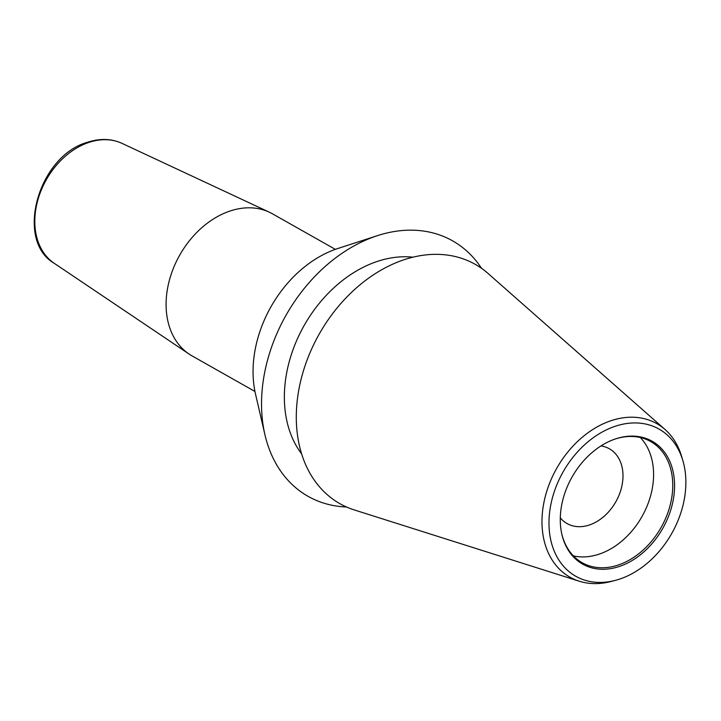 <?xml version="1.0" encoding="UTF-8"?>
<svg xmlns="http://www.w3.org/2000/svg" width="721" height="721" viewBox="0 0 721 721"><rect width="100%" height="100%" fill="white"/><g stroke="black" fill="none" stroke-linecap="round" stroke-linejoin="round"><path stroke-width="1.08" d="M264.922 434.682L255.531 394.135A107.411 79.301 -60.5 0 1 337.626 248.574A107.411 79.301 119.5 0 1 337.915 248.475L377.498 235.632A146.778 108.375 119.5 0 0 377.11 235.758A146.778 108.375 -60.5 0 0 264.922 434.682A146.778 108.375 -60.5 0 0 346.513 506.989M481.511 268.293A146.778 108.375 119.5 0 0 377.498 235.632M301.639 453.915A118.577 87.547 -60.5 0 1 294.637 345.404A118.577 87.547 -60.5 0 1 377.732 261.281A118.577 87.547 119.5 0 1 412.908 257.19M615.211 580.414L611.084 581.496A88.205 65.124 -60.5 0 1 579.206 581.198L354.317 509.945A137.477 101.508 -60.5 0 1 299.377 386.889A137.477 101.508 -60.5 0 1 404.553 259.578A137.477 101.508 119.5 0 1 488.063 273.466L665.014 429.482A88.205 65.124 -60.5 0 1 681.696 456.645L682.895 460.737A84.546 62.43 -60.5 0 1 619.294 579.215A84.546 62.43 -60.5 0 1 615.211 580.414A84.546 62.43 -60.5 0 1 548.978 522.851A84.546 62.43 -60.5 0 1 615.554 426.156A84.546 62.43 -60.5 0 1 682.895 460.737M579.206 581.198A88.205 65.124 -60.5 0 1 543.958 502.249A88.205 65.124 -60.5 0 1 611.435 420.568A88.205 65.124 -60.5 0 1 665.014 429.482M618.988 566.58A70.595 52.119 -60.5 0 1 561.812 534.081A70.595 52.119 -60.5 0 1 615.671 438.855A70.595 52.119 -60.5 0 1 615.86 438.792A70.595 52.119 -60.5 0 1 674.55 483.935A70.595 52.119 -60.5 0 1 618.988 566.58M561.704 533.567A69.595 51.389 119.5 0 0 582.153 562.695A69.595 51.389 119.5 0 0 617.951 565.111A69.595 51.389 -60.5 0 0 670.016 505.727A69.595 51.389 -60.5 0 0 650.675 441.531A69.595 51.389 -60.5 0 0 615.175 439.017M640.293 437.521A69.595 51.389 -60.5 0 1 648.666 501.933A69.595 51.389 -60.5 0 1 598.781 554.269A69.595 51.389 119.5 0 1 573.366 555.873M560.298 517.84A42.963 31.724 119.5 0 0 567.067 523.563A42.963 31.724 119.5 0 0 589.165 525.059A42.963 31.724 119.5 0 0 621.304 488.396A42.963 31.724 119.5 0 0 609.371 448.777A42.963 31.724 119.5 0 0 600.972 445.92M335.319 249.358L272.358 213.749A81.626 60.267 119.5 0 0 269.275 212.163A81.626 60.267 119.5 0 0 230.369 210.92A81.626 60.267 -60.5 0 0 169.913 278.36A81.626 60.267 -60.5 0 0 189.046 354.029A81.626 60.267 -60.5 0 0 191.984 355.85L254.955 391.467M54.219 263.291C14.402 240.291 38.474 155.484 87.809 142.172C100.156 138.225 111.557 138.621 122.038 143.38A69 50.948 119.5 0 0 89.143 142.325A69 50.948 119.5 0 0 38.051 199.329A69 50.948 119.5 0 0 54.219 263.291L189.046 354.029M122.038 143.38L269.275 212.163"/></g></svg>
